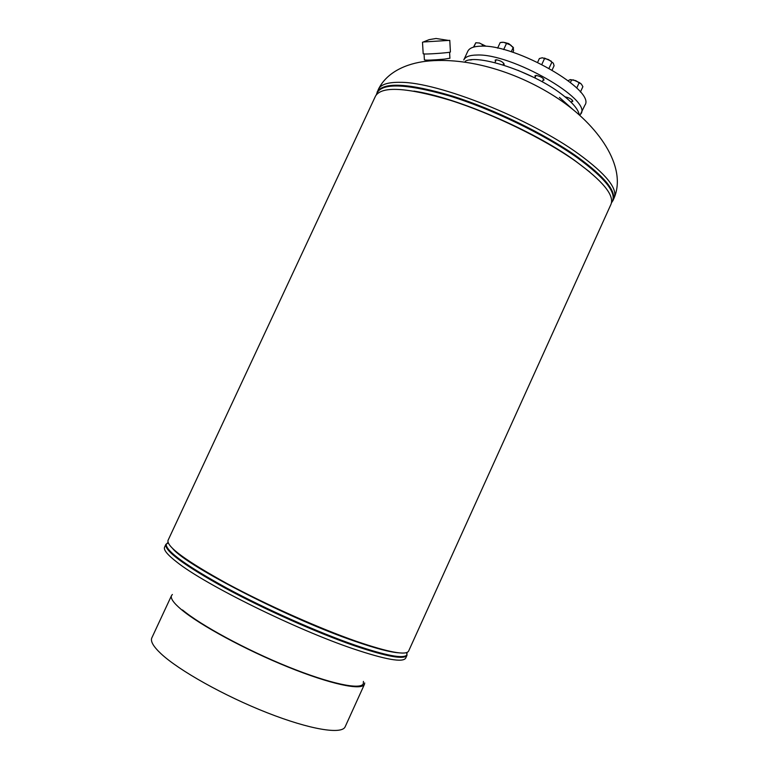 <?xml version="1.0" encoding="UTF-8"?>
<svg xmlns="http://www.w3.org/2000/svg" width="769" height="769" viewBox="0 0 769 769"><rect width="100%" height="100%" fill="white"/><g stroke="black" fill="none" stroke-linecap="round" stroke-linejoin="round"><path stroke-width="1.15" d="M168.007 540.434C166.556 546.624 186.136 560.957 226.749 583.421C266.189 604.732 319.173 628.369 356.576 641.394C388.797 652.362 406.147 655.592 408.608 651.103L610.971 204.333C614.614 195.345 602.761 180.936 575.433 161.096C543.395 138.478 492.496 113.668 450.499 100.355C406.686 87.33 381.693 85.888 375.532 96.038L168.007 540.434M559.428 97.403L572.924 109.525M558.717 98.961L559.678 99.672M424.046 53.984L424.401 59.944C426.286 60.386 432.957 60.117 444.415 59.126L449.913 58.204M450.413 51.927L449.778 40.353L423.133 42.007M450.413 52.023C450.096 52.59 431.351 54.07 425.199 54.013L423.19 53.792L422.498 42.237M465.283 61.241C478.02 53.772 532.561 71.93 560.995 93.703C572.242 102.171 578.336 109.246 579.288 114.898M535.32 76.948L534.907 75.833L536.089 75.42C540.549 76.323 543.202 77.852 544.058 80.014L542.943 80.437M503.109 64.788L504.204 64.385C503.301 62.183 500.638 60.626 496.216 59.742L495.14 60.136L495.544 61.251M469.917 59.992L471.849 59.78M580.941 113.85C592.12 99.557 511.356 53.263 476.934 55.032C469.696 55.108 465.303 56.752 463.774 59.963L467.783 51.312C469.35 48.034 473.771 46.313 481.038 46.169C515.605 44.054 596.254 90.502 584.892 105.18L579.864 115.417M565.061 96.856C569.445 97.769 572.03 99.249 572.838 101.287L571.742 101.691M517.777 70.229L534.888 77.88M363.42 681.411L363.314 683.708C360.786 690.178 329.997 683.756 287.923 666.723C245.917 649.747 200.661 625.197 182.503 609.952M171.545 595.533L151.829 637.866C150.282 641.231 153.319 646.489 160.932 653.65C178.735 670.357 224.346 695.955 267.189 712.757C310.099 729.637 341.955 734.731 345.156 726.782L364.468 684.275C361.911 690.822 330.747 684.333 288.135 667.069C245.58 649.872 199.757 625.014 181.407 609.586C173.563 602.983 170.276 598.292 171.545 595.533L172.381 594.485M364.717 682.949L364.468 684.275M573.126 79.813L579.932 82.85M544.49 58.079L551.277 61.184M504.675 42.516L508.645 43.583L511.433 45.688M479.106 42.91L485.806 46.102M580.412 92.059L582.883 86.666L581.335 84.013L579.115 82.831L576.731 88.041M570.454 82.466L571.627 79.899L575.712 80.62L579.115 82.831M571.627 79.899L570.137 79.63L568.185 80.678M570.329 79.582L575.712 80.62L581.335 84.013M552.123 70.017L554.084 65.74L553.353 63.202L548.585 59.598L544.539 58.531L541.837 64.413M549.008 68.239L551.931 62.154M537.627 62.337L539.377 58.531L542.299 57.781L544.539 58.531M542.299 57.781L548.585 59.598L553.353 63.202M511.231 51.792L513.163 47.611L510.145 44.842L503.657 42.305L500.206 42.545L497.62 48.13M503.657 49.581L506.435 43.564M512.808 52.302L513.596 50.591L513.163 47.611M501.628 42.285L503.657 42.305L510.145 44.842L513.538 47.822M482.009 46.169L482.663 44.765L479.568 43.035L475.8 42.766L473.502 47.14M473.819 47.044L475.8 42.766M475.924 42.756L479.568 43.035L482.663 44.765M378.348 89.415C386.855 71.882 406.763 63.519 425.949 61.28C468.081 56.55 518.94 72.478 558.592 98.932C597.744 125.011 627.321 166.354 614.162 197.883C617.901 188.693 606.116 174.092 578.797 154.088C530.36 118.724 438.099 82.043 400.486 82.331C388.037 82.1 380.655 84.465 378.348 89.415L376.349 94.674M589.775 171.996L574.558 160.346C532.513 130.105 455.921 97.25 413.876 91.098M611.49 202.756C617.815 194.096 606.347 179.033 577.086 157.578C544.096 134.171 491.045 108.583 448.375 95.616C403.956 83.09 379.963 82.764 376.387 94.625M614.162 197.883L612.96 200.555C616.661 191.443 604.838 176.908 577.5 156.953C545.452 134.21 494.457 109.342 452.364 96.067C408.435 83.1 383.347 81.764 377.108 92.069M168.103 542.77L165.893 544.356L164.595 547.134C163.336 549.806 167.431 554.795 176.88 562.12C204.785 584.478 296.007 629.571 353.356 648.844C385.721 659.696 403.177 662.763 405.734 658.043L407.003 655.255L406.772 652.545M172.862 548.806C187.732 566.686 290.74 619.468 355.326 641.394C375.839 648.488 390.421 652.304 399.092 652.852M167.988 542.433L166.181 544.356C166.181 551.258 186.415 565.859 226.893 588.15C266.132 609.288 318.078 632.358 354.932 645.104C385.942 655.611 403.244 658.918 406.82 655.034L407.099 652.41M168.18 542.943L165.893 544.356C164.364 550.71 183.935 565.186 224.606 587.785C264.094 609.221 317.213 632.887 354.73 645.845C387.057 656.745 404.484 659.889 407.003 655.255L406.59 652.602M612.96 200.555L611.47 202.824M449.586 52.234L449.913 58.3M449.125 40.517L436.052 38.488L429.14 39.642L422.633 42.266M572.424 100.22L571.377 102.508M536.022 75.42L534.868 77.929M543.645 78.899L542.299 81.841M496.245 59.742L494.89 62.674M503.791 63.279L503.013 64.971M512.644 46.698L513.125 47.563"/></g></svg>

